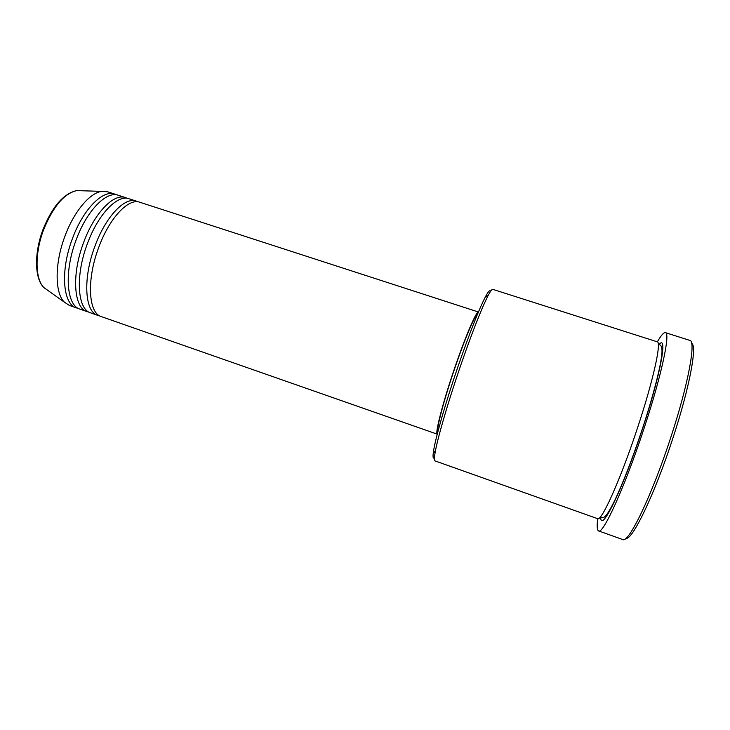 <?xml version="1.0" encoding="UTF-8"?>
<svg xmlns="http://www.w3.org/2000/svg" width="730" height="730" viewBox="0 0 730 730"><rect width="100%" height="100%" fill="white"/><g stroke="black" fill="none" stroke-linecap="round" stroke-linejoin="round"><path stroke-width="1.09" d="M478.424 312.002L139.85 202.256C128.589 197.775 109.254 218.097 98.587 247.78C86.395 280.028 88.467 313.252 101.315 316.601L437.252 434.168M138.007 201.836L136.254 201.088C124.894 196.58 105.485 216.856 94.818 246.512C82.618 278.732 84.799 311.965 97.747 315.351L99.59 315.816M136.254 201.088L129.073 198.761C117.53 194.189 97.948 214.374 87.29 243.984C75.09 276.15 77.471 309.401 90.62 312.86L97.747 315.351M127.23 198.332L125.487 197.593C113.853 193.003 94.188 213.142 83.53 242.725C71.339 274.854 73.821 308.124 87.062 311.61L88.896 312.084M125.487 197.593L118.333 195.275C106.516 190.621 86.697 210.669 76.039 240.207C63.848 272.281 66.521 305.569 79.962 309.128L87.062 311.61M116.508 194.846L114.765 194.116C102.857 189.435 82.955 209.437 72.306 238.947C60.106 270.994 62.889 304.291 76.422 307.887L78.247 308.361M434.414 457.856C432.908 459.033 432.644 456.579 433.629 450.474C435.755 436.987 445.838 401.938 457.92 366.752C469.527 333.227 478.697 309.912 485.404 296.827C488.315 291.38 490.012 289.582 490.505 291.434M460.037 367.299C447.627 403.444 437.243 439.405 435.016 453.157C434.195 458.038 434.177 460.612 434.961 460.885L597.605 518.665C601.374 522.059 620.892 478.67 637.819 426.986C653.441 379.874 661.699 341.777 657.21 341.804L492.768 289.345C491.983 289.089 490.441 291.16 488.133 295.541C481.325 308.927 471.954 332.844 460.037 367.299M691.657 343.392C697.387 345.308 689.704 387.165 672.932 438.064C654.764 494.037 632.125 540.82 625.993 538.256M598.573 530.911L622.708 539.534C628.357 543.978 651.844 495.789 670.861 437.188C688.454 383.834 696.237 340.709 689.823 340.39L665.395 332.643C670.624 332.606 661.69 375.147 644.115 428.218C625.062 486.481 602.962 534.88 598.573 530.911C597.04 530.19 596.775 526.129 597.76 518.702M478.405 312.029C476.206 311.4 465.53 336.183 454.836 367.537C443.037 401.801 434.843 433.447 437.252 434.14M477.53 314.137C475.057 314.74 464.964 338.401 454.954 367.738C443.895 399.876 436.002 429.961 437.827 431.923M114.765 194.116L107.638 191.807L101.826 191.379C89.881 192.711 73.885 211.609 64.851 236.438C54.504 263.776 54.768 293.204 64.468 302.247L69.359 305.414L76.422 307.887M657.356 341.868C661.061 335.362 663.743 332.287 665.395 332.643M81.139 190.731L76.75 190.594C64.149 193.45 53.098 206.526 43.59 229.813C34.547 253.593 35.095 279.426 44.028 287.684L47.605 290.239M658.369 345.436C668.142 331.94 661.48 371.661 642.592 428.592C622.38 490.46 600.115 535.072 600.726 516.475M64.468 302.247L44.028 287.684C34.492 278.915 34.027 253.228 42.96 229.649C52.304 206.526 63.565 193.505 76.75 190.594L101.826 191.379M433.629 450.474L435.016 453.157M600.142 517.178L600.462 517.296C604.194 518.291 605.736 518.236 614.651 500.652C623.301 482.311 632.572 458.285 642.464 428.592C653.341 395.441 661.243 365.018 661.991 352.298C662.174 347.088 661.061 344.533 658.661 344.624L658.323 344.524M485.404 296.827L488.133 295.541"/></g></svg>
